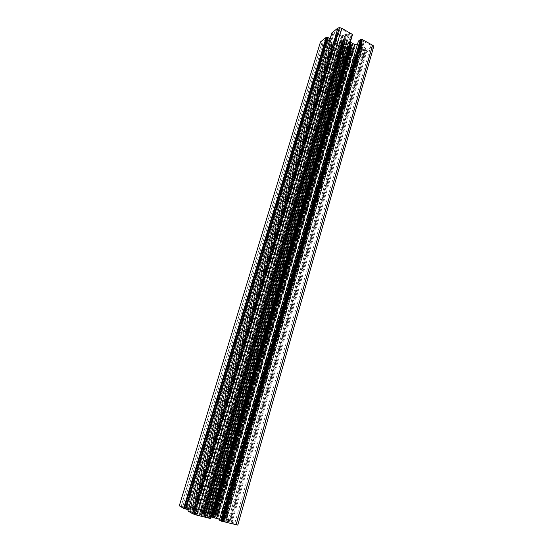 <?xml version="1.0" encoding="UTF-8"?>
<svg xmlns="http://www.w3.org/2000/svg" width="553" height="553" viewBox="0 0 553 553"><rect width="100%" height="100%" fill="white"/><g stroke="black" fill="none" stroke-linecap="round" stroke-linejoin="round"><path stroke-width="0.41" stroke-dasharray="2.77 2.07" d="M185.677 508.767L191.787 509.859L192.43 509.907L190.909 509.023L193.204 509.493C194.49 509.783 194.559 509.707 193.412 509.272L181.094 506.361L185.525 508.719M327.632 38.807L328.641 40.162L327.888 40.749L328.233 41.516L331.731 43.397L332.07 44.157L330.086 45.678L331.731 47.129C332.678 47.855 332.588 48.284 331.461 48.422L322.938 44.122C321.825 43.445 321.535 42.816 322.067 42.235L326.291 38.897L327.5 38.772M213.804 517.117L214.502 517.11L213.327 516.447L209.193 514.974L201.755 513.509L207.064 515.652L213.804 517.117L351.673 45.54L352.157 45.899L351.943 46.646L350.16 47.019L350.457 47.724L349.226 47.959L347.111 47.33L346.551 47.779L341.858 45.242L342.466 44.807L341.139 43.528L341.332 42.781L342.48 42.858L343.102 42.394L342.791 41.682L343.925 41.434L344.92 41.993L346.731 41.606L348.252 42.063L349.475 43.3L350.623 43.362L351.466 44.178L350.844 44.62L351.673 45.54M222.347 517.919L225.216 518.652L220.322 516.156L209.117 513.219C207.873 512.942 207.817 513.018 208.972 513.454L222.347 517.919L356.367 55.106L358.199 55.238L358.634 56.337L354.155 59.434L352.862 59.703L343.835 55.314C342.908 54.602 343.005 54.18 344.139 54.049L347.166 55.224L350.249 53.544L355.054 55.77L356.367 55.106M352.475 35.295L350.457 36.761L346.482 34.659L344.623 36.028L344.422 36.788L345.584 39.616L350.457 42.194M210.831 518.444L202.709 515.417L205.087 515.417L211.26 516.993M237.769 525.094L221.11 516.212L206.207 512.313L205.598 512.355L207.002 513.149L213.334 515.209L209.946 514.981L194.829 510.661L192.562 509.52L197.345 510.689L194.518 509.354L179.296 505.788M373.42 47.537L354.826 60.353L353.277 60.671L351.217 60.097L341.277 54.782L341.56 54.097L341.09 53.676L342.881 52.369L346.793 54.325L348.59 53.088L348.791 52.383L346.862 48.92L342.335 47.053L340.019 45.228L333.155 44.786L331.579 46.196L335.229 48.263L333.466 49.59L332.028 49.749L321.514 44.219C320.187 43.404 319.834 42.65 320.47 41.952M205.281 514.933L344.941 41.993L205.301 514.94M344.906 46.694L207.009 514.456M361.468 45.277L363.653 43.722L363.362 42.947L362.035 42.215C361.081 41.468 361.213 41.012 362.409 40.86L371.07 45.318C372.169 46.017 372.397 46.659 371.761 47.247L366.197 50.71C364.8 50.434 364.303 49.957 364.704 49.279L365.526 48.705L365.243 47.945L361.766 46.044L361.468 45.277L224.165 520.822L225.921 521.804L223.64 521.348C222.341 521.064 222.306 521.161 223.536 521.631L235.896 524.5L231.209 522.053L224.165 520.822M330.093 38.717L331.413 39.546L329.415 41.309L332.318 42.871L334.365 43.307M334.848 43.341L338.159 43.549L339.445 42.913L340.054 41.655L342.694 40.452L343.461 39.484L342.293 36.657L341.443 35.841L338.346 34.189L335.858 35.869L332.692 34.141L331.848 32.897M352.468 34.473L351.985 34.839L352.309 35.012M357.356 44.758L360.383 44.641L362.18 43.348L358.434 41.046M352.427 48.284L353.851 46.514L355.171 45.885L359.747 46.175L363.998 48.146L361.821 49.867L365.077 51.871L360.515 55.037L357.01 53.295L354.639 54.858L350.858 52.521L349.759 49.839L350.533 48.913L352.427 48.284L215.504 517.166L217.668 518.396L224.269 520.56L228.036 521.493L226.35 520.497L230.442 521.514L226.73 519.481L222.368 518.341L220.419 517.297L213.375 515.97L215.629 517.124M339.183 28.846L341.844 29.268L349.6 33.526C350.574 34.293 350.464 34.763 349.268 34.922L346.088 33.671L342.908 35.558L337.876 33.201L335.775 34.141C334.358 33.857 333.825 33.36 334.178 32.641L338.664 29.088L193.709 513.861L190.28 511.822L207.257 517.276C208.474 517.739 208.419 517.829 207.092 517.539L194.165 514.076M219.576 519.329L224.214 521.292L219.347 520.11M210.513 518.527L210.133 518.306L210.548 518.41M195.078 511.027L198.679 512.251L202.778 514.636L199.253 514.235L195.32 513.232L193.301 512.133L187.889 510.917M188.262 509.7L189.976 510.108L188.532 509.189L194.552 510.848M332.719 49.362L195.098 509.652M332.816 33.726L189.237 511.2M351.985 34.839L210.133 518.306M341.56 54.097L206.255 512.493M326.291 38.897L184.287 508.255M349.952 43.231L211.108 516.702M348.418 42.719L209.283 516.177M348.141 42.007L208.723 516.143M343.925 41.434L204.009 514.615M342.162 44.074L203.131 513.696M343.842 46.113L205.681 514.124M344.989 46.832L207.168 514.484M348.556 47.51L211.218 515.749M349.759 41.662L210.32 516.785M338.657 44.834L199.688 512.306M343.102 47.233L205.315 513.737M346.088 48.623L209.006 514.719M347.678 49.701L211.108 515.209M343.662 47.765L206.11 513.896M343.579 47.71L206.006 513.868M343.254 47.316L205.509 513.785M342.438 47.095L204.555 513.502M342.335 47.053L204.43 513.467M340.613 45.664L202.08 512.956M334.24 44.551L194.891 510.682M333.155 44.786L193.833 510.253M331.517 46.044L192.562 509.52M331.579 46.196L192.693 509.527M335.159 48.118L197.221 510.682M335.229 48.263L197.345 510.689M333.466 49.59L195.976 509.907M333.1 49.57L195.582 509.776M332.284 49.694L194.767 509.458M331.682 49.652L194.11 509.237M321.514 44.219L181.273 505.96M331.344 39.387L189.845 510.101M331.413 39.546L189.976 510.108M329.346 41.157L188.4 509.182M329.415 41.309L188.532 509.189M332.318 42.871L192.209 510.129M333.68 43.265L193.806 510.599M338.104 43.542L198.617 512.23M339.445 42.913L199.799 512.79M340.054 41.655L199.972 513.143M340.13 41.627L200.041 513.177M340.71 41.558L200.635 513.398M340.807 41.489L200.704 513.44M340.807 41.109L200.566 513.481M340.842 41.06L200.587 513.495M342.694 40.452L202.329 514.249M343.461 39.484L202.778 514.636M342.293 36.657L200.463 514.477M341.443 35.841L199.253 514.235M338.491 34.231L195.486 513.288M338.242 34.217L195.216 513.191M336.106 35.883L193.571 512.23M335.858 35.869L193.301 512.133M332.692 34.141L189.264 511.11M332.588 33.906L189.064 511.096M332.021 33.291L188.227 510.944M350.561 36.733L209.324 517.58M350.312 36.719L209.048 517.484M346.627 34.701L204.354 516.302M346.372 34.687L204.078 516.205M344.623 36.028L202.709 515.417M344.422 36.788L202.785 515.265M345.584 39.616L205.087 515.417M347.208 40.728L207.244 515.921M349.676 41.599L210.209 516.758M350.084 42.063L210.817 516.868M350.243 42.152L211.018 516.917M359.243 44.876L221.642 520.027M360.383 44.641L222.762 520.477M362.18 43.348L224.214 521.292M362.125 43.189L224.096 521.285M358.489 41.199L219.472 520.117M354.826 60.353L222.638 516.827M351.217 60.097L218.718 515.5M341.277 54.782L206.207 512.313M341.118 54.415L205.903 512.292M341.187 53.89L205.778 512.368M341.09 53.676L205.598 512.355M342.881 52.369L207.002 513.149M343.123 52.39L207.271 513.239M346.655 54.284L211.73 514.373M346.897 54.298L211.993 514.463M348.59 53.088L213.334 515.209M348.791 52.383L213.285 515.355M350.948 53.738L216.078 516.032M349.724 53.655L214.758 515.583M354.355 55.577L220.384 517.124M355.579 55.659L221.712 517.573M358.634 56.337L225.216 518.652M354.155 59.434L221.594 516.668M351.148 59.219L218.317 515.562M343.835 55.314L209.117 513.219M345.183 54.339L210.188 513.813M346.468 55.03L211.813 514.228M347.678 55.113L213.126 514.67M352.385 48.339L215.608 517.103M352.441 47.917L215.504 517.166M352.531 47.848L215.58 517.207M353.118 47.786L216.182 517.435M353.194 47.758L216.251 517.463M353.851 46.514L216.493 517.836M355.226 45.892L217.73 518.417M359.747 46.175L222.659 520.083M361.123 46.576L224.269 520.56M363.998 48.146L227.919 521.486M364.061 48.298L228.036 521.493M361.821 49.867L226.232 520.491M361.883 50.019L226.35 520.497M365.021 51.726L230.325 521.507M365.077 51.871L230.442 521.514M360.515 55.037L226.73 519.481M360.266 55.017L226.46 519.391M357.148 53.337L222.527 518.389M356.906 53.316L222.265 518.299M354.743 54.837L220.523 517.338M354.501 54.823L220.253 517.249M351.667 53.295L216.686 516.343M350.858 52.521L215.539 516.115M349.759 49.839L213.375 515.97M350.533 48.913L213.852 516.357M361.766 46.044L224.76 520.857M363.653 43.722L225.921 521.804M363.362 42.947L225.327 521.776M362.035 42.215L223.64 521.348M363.501 41.164L224.815 522.011M371.07 45.318L234.444 524.438M371.761 47.247L235.896 524.5M367.012 50.537L232.011 522.371M364.704 49.279L229.094 521.638M365.526 48.705L229.758 522.004M365.243 47.945L229.177 521.97M342.176 35.351L199.847 514.56M343.441 35.427L201.223 515.03M338.609 33.401L195.292 513.412M337.351 33.332L193.923 512.942M336.57 33.94L193.322 512.59M334.178 32.641L190.28 511.822M341.844 29.268L197.179 515.043M349.6 33.526L207.092 517.539M348.169 34.618L205.972 516.889M346.821 33.878L204.251 516.454M345.556 33.802L202.861 515.984M350.16 47.019L212.746 516.398M350.18 47.164L212.822 516.398M350.443 47.344L213.168 516.474M350.457 47.724L213.327 516.447M349.323 47.959L212.207 515.997M348.694 47.71L211.446 515.783M348.328 47.406L210.935 515.673M347.146 47.33L209.649 515.237M346.987 47.406L209.511 515.175M347.007 47.606L209.608 515.161M346.551 47.779L209.193 514.974M345.162 47.378L207.562 514.497M344.865 46.984L207.099 514.421M343.593 46.079L205.405 514.034M343.372 46.175L205.204 513.937M342.708 46.051L204.451 513.702M341.858 45.242L203.248 513.467M342.065 44.931L203.345 513.571M342.376 44.917L203.67 513.696M342.466 44.807L203.732 513.737M341.968 43.943L202.875 513.633M341.623 43.887L202.488 513.509M341.139 43.528L201.838 513.364M341.332 42.781L201.755 513.509M341.927 42.733L202.37 513.737M342.252 42.864L202.764 513.848M342.48 42.858L203.006 513.931M343.102 42.394L203.497 514.214M343.074 42.242L203.414 514.221M342.812 42.063L203.062 514.138M342.791 41.682L202.896 514.166M344.567 41.682L204.783 514.829M344.706 41.89L205.018 514.864M346.137 42.063L206.601 515.382M346.296 41.987L206.746 515.451M346.268 41.786L206.642 515.458M346.731 41.606L207.064 515.652M348.438 42.415L209.193 516.212M348.314 42.574L209.117 516.149M349.475 43.3L210.624 516.516M349.724 43.334L210.907 516.606M350.623 43.362L211.875 516.937M351.466 44.178L213.078 517.173M351.252 44.496L212.967 517.062M350.934 44.51L212.635 516.944M350.844 44.62L212.58 516.896M351.134 45.353L213.168 516.931M351.328 45.484L213.417 516.993M352.157 45.899L214.453 517.262M351.943 46.646L214.502 517.11M351.342 46.687L213.887 516.875M351.024 46.556L213.493 516.772M350.796 46.563L213.251 516.682M332.07 44.157L192.43 509.907M331.731 43.397L191.787 509.859M330.086 45.678L190.909 509.023M330.418 46.431L191.552 509.071M331.731 47.129L193.204 509.493M330.418 48.132L192.195 508.912M322.938 44.122L182.739 506.5M322.067 42.235L181.094 506.361M328.641 40.162L187.267 509.009M327.888 40.749L186.7 508.677M328.233 41.516L187.349 508.732M327.058 38.71L185.034 508.56M350.173 43.196L211.329 516.785M344.021 41.427L204.112 514.656M357.155 54.941L223.122 518.23M334.185 44.551L194.829 510.661M333.314 49.625L195.831 509.845M332.028 49.749L194.518 509.354M338.159 43.549L198.679 512.251M338.346 34.189L195.32 513.232M336.003 35.904L193.474 512.189M350.457 36.761L209.221 517.539M346.482 34.659L204.181 516.246M359.305 44.883L221.698 520.048M353.277 60.671L221.11 516.212M342.978 52.348L207.105 513.191M346.793 54.325L211.889 514.421M350.249 53.544L215.262 515.79M355.054 55.77L221.2 517.366M352.862 59.703L220.322 516.156M344.139 54.049L208.972 513.454M347.166 55.224L212.615 514.47M355.171 45.885L217.668 518.396M360.404 55.058L226.626 519.44M357.01 53.295L222.368 518.341M354.639 54.858L220.419 517.297M362.409 40.86L223.536 521.631M366.197 50.71L231.209 522.053M342.908 35.558L200.698 514.815M337.876 33.201L194.442 513.156M335.775 34.141L192.555 512.272M340.005 28.756L195.009 514.394M349.268 34.922L207.257 517.276M346.088 33.671L203.386 516.198M349.226 47.959L212.103 515.956M348.342 47.406L210.956 515.679M347.878 47.399L210.458 515.507M347.111 47.33L209.622 515.23M346.683 47.793L209.338 515.023M343.676 46.065L205.488 514.069M343.15 46.21L204.99 513.855M341.643 42.664L202.045 513.64M342.362 42.892L202.896 513.889M345.383 41.993L205.778 515.106M346.164 42.069L206.635 515.396M346.6 41.586L206.919 515.603M349.634 43.348L210.817 516.571M351.632 46.756L214.211 516.979M350.906 46.528L213.361 516.73M331.461 48.422L193.412 509.272"/><path stroke-width="0.83" d="M350.457 42.194L354.715 44.593L357.356 44.758M211.26 516.993L219.576 519.329M326.215 37.383L183.624 508.373L179.296 505.788L320.47 41.952L326.215 37.383L328.206 37.694L330.093 38.717M334.365 43.307L334.848 43.341M331.848 32.897L337.924 28.058L339.535 27.65L341.754 28.265L352.468 34.473L210.513 518.527L196.695 515.106L192.52 513.682L187.889 510.917L331.848 32.897M352.309 35.012L210.548 518.41M358.434 41.046L360.369 39.629L362.277 39.553L372.591 45.228C373.911 46.065 374.187 46.839 373.42 47.537L237.769 525.094L221.062 521.05L219.347 520.11L358.434 41.046M338.664 29.088L339.183 28.846M194.552 510.848L195.078 511.027M183.624 508.373L188.262 509.7M193.709 513.861L194.165 514.076M327.611 37.846L185.29 508.85M361.15 39.871L221.815 521.251M351.024 42.339L211.917 517.193M326.823 37.424L184.287 508.594M327.832 37.673L185.455 508.954M328.206 37.694L185.856 509.085M337.924 28.058L192.52 513.682M341.754 28.265L196.695 515.106M352.309 34.072L210.195 518.507M352.385 35.053L210.645 518.438M350.92 42.291L211.785 517.159M352.745 43.749L214.288 517.698M354.715 44.593L216.7 518.355M360.369 39.629L220.903 520.981M360.756 39.657L221.318 521.126M361.634 39.512L222.209 521.472M362.277 39.553L222.907 521.707M372.591 45.228L236.041 525.018M326.47 37.321L183.873 508.477M327.991 37.632L185.608 509.016M339.535 27.65L194.089 514.331M360.535 39.595L221.062 521.05M361.911 39.45L222.479 521.583"/></g></svg>
